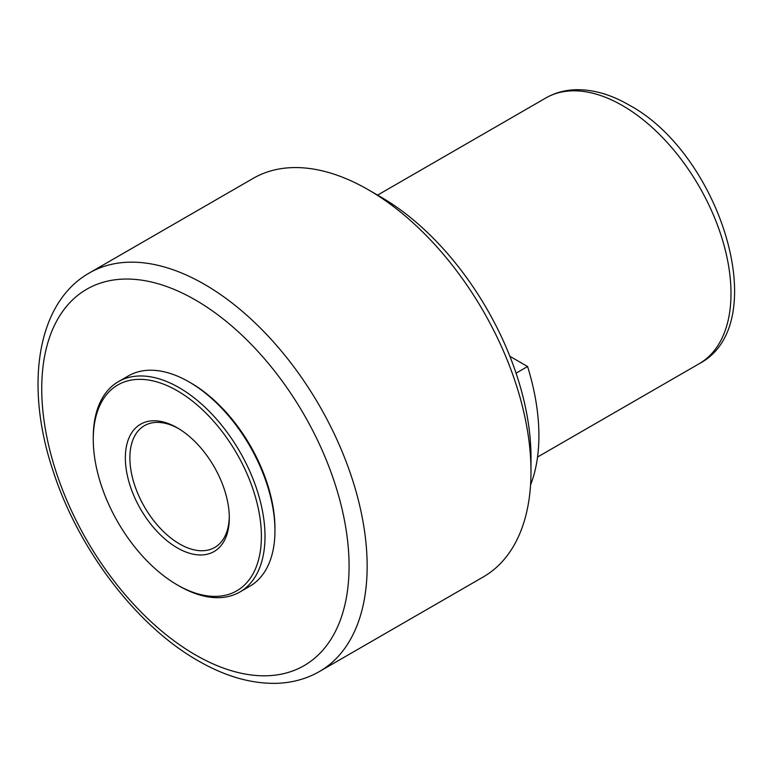 <?xml version="1.0" encoding="UTF-8"?>
<svg xmlns="http://www.w3.org/2000/svg" width="773" height="773" viewBox="0 0 773 773"><rect width="100%" height="100%" fill="white"/><g stroke="black" fill="none" stroke-linecap="round" stroke-linejoin="round"><path stroke-width="1.16" d="M177.336 547.893A73.503 42.438 60 0 1 125.352 457.858A73.503 42.438 60 0 1 177.336 427.856L177.336 427.856A73.503 42.438 60 0 1 229.31 517.881A73.503 42.438 60 0 1 177.336 547.893M178.476 428.532A70.314 40.592 -120 0 0 144.435 425.672A70.314 40.592 -120 0 0 133.661 482.014A70.314 40.592 -120 0 0 179.587 543.97A70.314 40.592 -120 0 0 214.749 547.458A70.314 40.592 -120 0 0 229.291 516.557M530.993 471.559A230.103 132.85 60 0 1 483.338 576.9L319.5 671.495A230.103 132.85 60 0 0 354.768 487.106A230.103 132.85 60 0 0 204.449 284.329A230.103 132.85 60 0 0 89.397 272.937L253.235 178.341A230.103 132.85 60 0 1 368.286 189.743L368.286 189.743A230.103 132.85 60 0 1 530.993 471.559L530.993 457.21A212.527 122.704 -120 0 0 380.722 196.922L368.286 189.743M93.262 439.335L93.262 437.247A121.448 70.121 60 0 1 118.414 381.649L128.357 375.91A121.448 70.121 60 0 1 189.085 381.93L190.892 382.973A118.887 68.642 60 0 1 274.956 528.577L274.956 530.665A121.448 70.121 60 0 1 249.805 586.263L239.862 592.002A121.448 70.121 60 0 1 179.143 585.982L177.336 584.939A118.887 68.642 60 0 1 177.326 584.939A118.887 68.642 60 0 1 93.262 439.335A118.887 68.642 60 0 1 177.336 390.8A118.887 68.642 60 0 1 261.4 536.404A118.887 68.642 60 0 1 177.336 584.939M190.892 382.973L189.085 381.93A121.448 70.121 60 0 1 274.956 530.665M118.414 381.649A121.448 70.121 60 0 1 179.143 387.669A121.448 70.121 60 0 1 258.472 494.681A121.448 70.121 60 0 1 239.862 592.002M530.568 484.922A191.752 110.713 -120 0 0 527.582 366.518L509.871 356.295M527.582 366.518L516.064 373.175M195.414 654.876A217.319 125.468 -120 0 0 349.077 566.155A217.319 125.468 -120 0 0 195.414 299.992A217.319 125.468 -120 0 0 41.742 388.713A217.319 125.468 -120 0 0 195.414 654.876M699.227 363.697A153.402 88.566 -120 0 0 722.736 240.77A153.402 88.566 -120 0 0 622.516 105.592A153.402 88.566 -120 0 0 545.815 97.987C554.792 92.866 564.648 90.122 575.402 89.736C592.862 89.32 610.699 94.393 628.913 104.954C719.934 153.392 774.295 324.399 699.227 363.697L537.544 457.036M89.397 272.937C36.408 302.871 24.34 386.645 53.521 472.255C78.885 550.067 136.86 626.053 198.062 660.731C225.735 676.723 252.481 684.231 278.299 683.264C293.334 682.53 307.065 678.607 319.5 671.495M177.326 584.939L179.143 585.982M377.591 195.115L545.815 97.987"/></g></svg>
